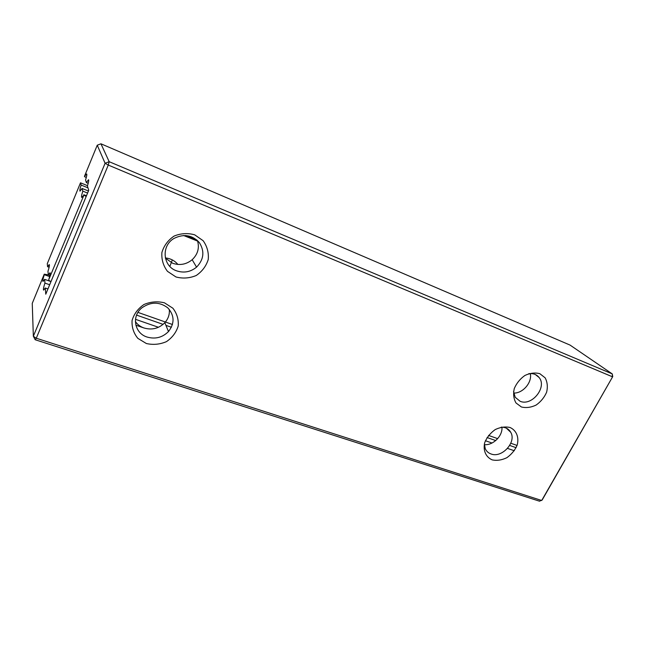 <?xml version="1.0" encoding="UTF-8"?>
<svg xmlns="http://www.w3.org/2000/svg" width="645" height="645" viewBox="0 0 645 645"><rect width="100%" height="100%" fill="white"/><g stroke="black" fill="none" stroke-linecap="round" stroke-linejoin="round"><path stroke-width="0.97" d="M87.518 185.655L80.496 182.809L47.295 263.652L47.569 266.708L49.125 267.264M80.496 182.809L81.125 185.075C79.964 188.687 79.593 190.71 80.004 191.154L82.06 188.445L82.818 191.146C81.617 194.879 81.246 196.983 81.681 197.451L83.923 195.113L48.73 279.72C50.052 275.584 50.487 273.262 50.036 272.738L48.302 274.907L47.972 271.263C49.254 267.28 49.689 265.047 49.262 264.547L47.569 266.708M49.923 275.488L48.302 274.907M87.97 187.84L81.125 185.075M88.43 191.009L82.06 188.445M517.064 445.437L510.8 443.244M497.674 438.64L488.539 435.431M172.481 324.508L137.957 312.39M50.955 281.663L48.778 280.269M87.583 193.057L82.818 191.146M538.228 376.511L537.487 376.212M196.757 239.9L185.784 235.506M86.462 195.774L83.81 194.709M530.408 374.1L529.255 373.632M198.313 241.391L183.543 235.489M86.188 196.451L83.923 195.113M165.338 257.936C170.522 258.46 174.706 260.628 177.883 264.45M172.328 259.927L169.853 266.417M48.294 274.834L44.247 274.173L44.287 274.689C42.997 278.68 42.57 280.93 42.989 281.454L44.642 279.358L44.924 283.091C43.594 287.227 43.159 289.573 43.602 290.121L45.303 288.025L45.771 294.193L88.728 190.307L87.406 186.002C88.591 182.277 88.962 180.189 88.518 179.745L86.349 182.567L85.551 179.971C86.704 176.367 87.075 174.36 86.656 173.932L84.447 176.367L97.25 145.206L100.951 143.803L109.174 161.693L105.095 163.266L97.25 145.206M49.657 276.592L44.287 274.689M35.177 339.738L36.281 338.23L541.703 500.488L612.75 376.567L542.235 499.883L539.534 501.197L35.177 339.738L33.346 336.255L36.281 338.23L108.271 165.072L105.095 163.266L33.346 336.255L32.25 303.376L44.247 274.173M50.641 281.462L44.642 279.358M516.121 447.686L509.695 445.445M495.723 440.559L487.056 437.536M171.409 327.273L165.95 325.37M163.096 324.37L136.587 315.107M49.673 284.751L44.924 283.091M514.323 450.758L507.542 448.404M492.014 443.018L485.403 440.728M169.014 330.95L168.095 330.627M158.46 327.281L135.498 319.315M47.94 288.936L45.303 288.025M612.75 376.567L612.258 373.915L570.051 345.083L100.951 143.803M169.296 309.415C169.772 314.349 168.289 318.775 164.854 322.677C158.976 328.507 152.026 330.28 144.012 327.991L135.853 325.185M144.012 327.991C140.392 326.717 137.522 324.58 135.386 321.581M197.443 240.512C199.627 247.857 197.87 254.259 192.17 259.717C186.3 264.474 179.802 265.659 172.658 263.265L165.378 258.129M501.939 427.151C502.89 435.786 493.062 445.574 484.371 444.663M530.319 373.56C532.335 382.38 522.829 393.498 513.686 393.063M86.309 177.44L84.559 176.722M88.204 183.325L86.349 182.567M612.436 376.785L108.271 165.072L109.174 161.693L612.258 373.915L612.436 376.785M521.418 406.987L515.992 402.964C513.646 398.828 513.065 394.039 514.259 388.596C516.532 383.259 520.088 378.873 524.917 375.463C530.109 373.036 535.076 372.439 539.817 373.681L545.154 377.849C547.395 382.05 547.887 386.831 546.629 392.192C544.348 397.417 540.849 401.706 536.124 405.06C531.045 407.471 526.143 408.116 521.418 406.987M492.208 459.885C485.774 457.152 482.807 450.275 484.79 442.414C486.983 437.237 490.466 432.956 495.239 429.562C500.391 427.119 505.341 426.434 510.09 427.506C516.476 430.417 519.233 437.366 517.177 445.106C514.968 450.17 511.533 454.37 506.865 457.692C501.826 460.127 496.94 460.861 492.208 459.885M175.98 276.971L167.474 271.343C163.266 265.78 161.403 259.492 161.903 252.469C163.959 245.648 168.023 240.182 174.102 236.07C180.914 233.28 187.792 232.877 194.726 234.844L203.127 240.698C207.166 246.35 208.867 252.614 208.246 259.508C206.142 266.143 202.143 271.472 196.233 275.496C189.606 278.269 182.858 278.761 175.98 276.971M146.359 343.519L137.845 338.351C133.588 333.134 131.669 327.168 132.08 320.444C134.039 313.889 138.014 308.568 143.996 304.488C150.728 301.667 157.557 301.118 164.467 302.828L172.884 308.221C176.972 313.518 178.738 319.46 178.205 326.064C176.198 332.457 172.288 337.641 166.466 341.624C159.92 344.438 153.22 345.067 146.359 343.519M147.124 337.061C134.523 333.328 131.266 316.203 141.884 307.85C150.833 301.642 159.46 301.634 167.765 307.834C174.545 315.373 174.779 323.282 168.474 331.562C162.451 337.537 155.332 339.367 147.124 337.061M176.569 270.827C162.669 266.264 160.952 245.608 174.215 238.319C183.994 233.595 192.395 235.054 199.418 242.697C204.804 251.405 203.852 259.556 196.556 267.143C190.541 272.021 183.873 273.246 176.569 270.827M501.238 427.143C505.599 427.167 508.768 428.885 510.727 432.287C516.742 442.075 501.931 458.353 491.055 453.975C488.346 453.016 486.403 451.242 485.242 448.646L484.363 443.97M528.739 373.697C533.133 373.173 536.567 374.423 539.051 377.446C547.42 387.056 531.859 406.527 520.096 401.271L515.226 397.288L513.549 391.515M168.474 331.562L164.854 322.677M196.556 267.143L192.17 259.717M510.727 432.287L506.381 428.183M539.051 377.446L535.342 374.527"/></g></svg>
